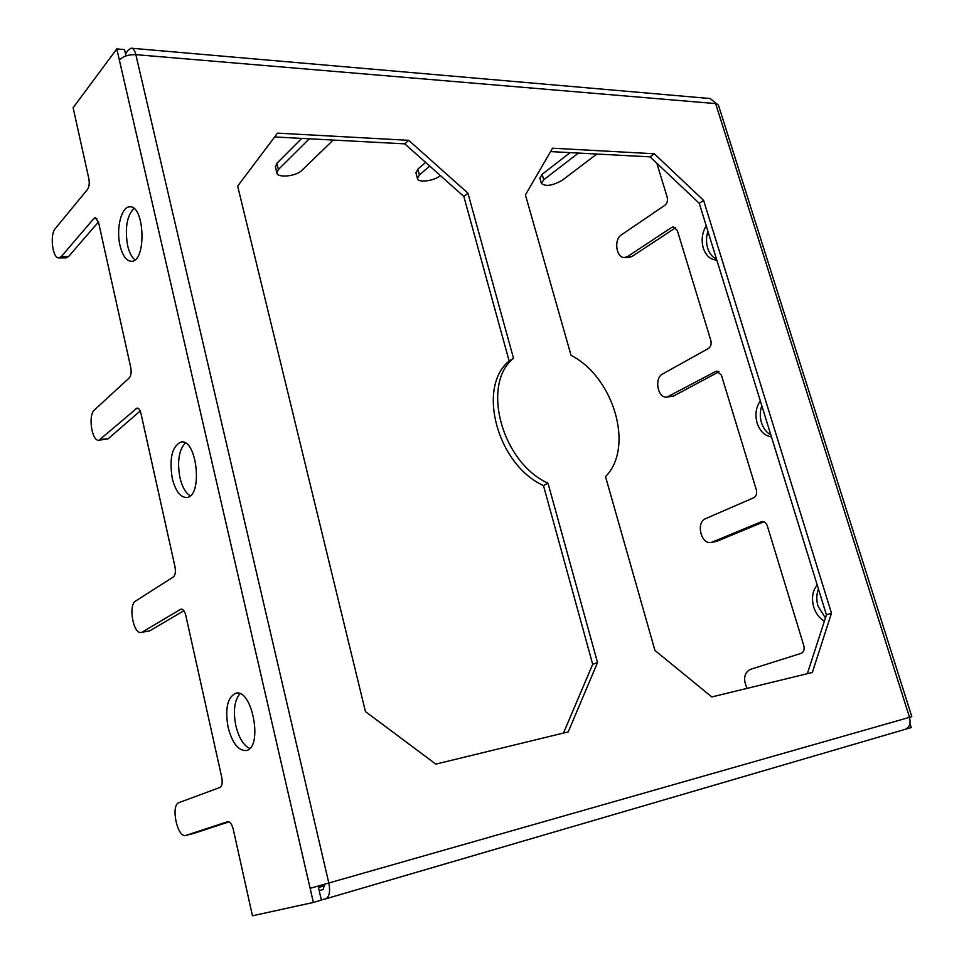 <?xml version="1.0" encoding="UTF-8"?>
<svg xmlns="http://www.w3.org/2000/svg" width="964" height="964" viewBox="0 0 964 964"><rect width="100%" height="100%" fill="white"/><g stroke="black" fill="none" stroke-linecap="round" stroke-linejoin="round"><path stroke-width="1.45" d="M718.987 371.73L673.547 396.059L666.968 397.096C657.725 398.662 653.881 378.165 662.605 373.972L708.444 348.474C710.842 346.739 711.625 344.052 710.817 340.413L677.294 230.396L673.402 226.841L671.643 227.432L627.757 256.436L624.672 257.484C616.285 258.4 613.55 239.59 621.37 234.891L664.907 205.26C667.184 203.308 667.919 200.572 667.148 197.054L656.858 163.29M711.095 542.419L716.71 541.358L711.095 542.419C701.021 544.793 695.743 522.271 705.503 518.704L753.8 497.713C756.33 496.207 757.174 493.58 756.33 489.808L721.397 375.141L716.758 371.164L715.457 371.574L666.968 397.096M126.007 55.912L124.537 49.586L116.789 48.923L73.107 107.751L88.845 178.641C89.628 183.244 89.194 186.847 87.507 189.438L55.297 228.564C49.538 234.71 52.61 259.063 59.009 257.882L61.322 256.52L93.942 218.467L95.279 217.683L98.533 222.31L130.73 367.392C131.574 372.2 131.08 375.719 129.248 377.948L94.4 409.965C87.82 415.135 91.857 441.898 99.003 440.235L137.057 408.085C138.768 408.109 140.069 409.917 140.973 413.484L174.978 566.712C175.858 571.748 175.303 575.171 173.327 576.99L135.599 601.042C128.031 604.97 133.345 634.722 141.238 632.456L149.685 630.89L141.238 632.456M227.781 821.653L227.637 821.69C230.01 821.593 231.866 824.075 233.228 829.124L252.46 915.8L313.372 902.449L310.119 888.338L909.51 717.349C910.956 723.47 909.474 727.471 905.063 729.374L325.796 898.81M181.847 609.152L181.099 609.115C183.124 609.091 184.69 611.2 185.799 615.442L221.78 777.538C222.696 782.804 222.082 786.118 219.937 787.468L179.051 802.59C170.351 804.964 177.28 838.367 185.895 835.414L193.113 833.607M747.1 688.356C742.979 679.403 744.015 673.101 750.197 669.438L801.12 653.375C803.783 652.122 804.687 649.543 803.807 645.651L767.368 526.031C766.211 522.886 764.38 521.404 761.885 521.572L762.801 521.548M277.536 133.128L237.65 186.1L365.44 711.565L435.824 764.127L568.206 731.905L597.535 662.569L548.01 483.217C501.666 462.274 480.916 384.311 513.511 358.259L467.926 193.162L463.841 196.463L404.772 143.853L408.7 140.322L277.536 133.128M467.926 193.162L408.7 140.322M552.565 148.203L525.428 194.921L571.037 355.33C613.875 377.129 634.577 447.561 605.513 476.602L654.954 650.447L711.806 696.948L812.339 672.474L831.486 613.176L703.612 200.392L699.261 203.284L650.037 156.855L654.291 153.77L552.565 148.203M703.612 200.392L654.291 153.77M831.486 613.176L826.437 614.875L807.326 673.703M563.482 733.05L592.691 664.304L597.535 662.569M313.372 902.449L321.373 900.099L318.18 886.278M229.022 821.858L193.366 833.559M183.847 610.718L149.685 630.89M99.003 440.235L108.076 438.837L140.19 411.026M65.914 257.87L68.589 256.52L98.461 221.997M239.952 693.743C234.397 700.346 233.035 711.022 235.855 725.747C238.855 737.822 243.47 745.389 249.724 748.474M185.305 442.994C178.858 450.08 177.063 461.636 179.943 477.662C182.16 486.916 185.582 492.966 190.209 495.833M133.839 208.393C126.838 216.093 124.766 228.48 127.622 245.519C129.236 252.46 131.682 257.243 134.948 259.87M125.501 53.755L128.393 49.923L131.152 48.2C133.237 48.357 134.803 50.514 135.852 54.647C128.501 54.454 123.006 56.261 119.367 60.093L116.789 48.923M909.944 723.361L911.269 727.555L905.847 729.085M716.71 541.358L763.862 521.801M675.668 227.709L632.071 256.436L628.54 257.472M818.472 589.1C816.4 594.39 816.255 600.09 818.038 606.199L825.437 617.936M761.825 405.76C759.897 411.218 759.777 416.858 761.476 422.678C763.331 428.414 766.452 432.511 770.839 434.945M707.938 231.36C706.142 236.963 706.046 242.542 707.66 248.085C709.432 253.544 712.384 257.231 716.517 259.135M180.497 609.356L142.286 632.059M227.516 821.726L185.895 835.414M228.094 727.338C224.913 708.661 227.444 697.297 235.71 693.261C252.339 688.019 263.389 748.124 246.145 750.558C238.289 750.823 232.276 743.075 228.094 727.338M172.255 478.385C169.146 458.358 172.062 446.236 181.027 442.03C197.09 438.391 203.091 496.629 186.739 497.496C180.34 497.496 175.52 491.122 172.255 478.385M120.018 245.483C115.945 228.805 121.283 206.73 129.586 206.862C144.721 204.597 146.685 261.762 131.538 261.316C126.417 261.099 122.573 255.822 120.018 245.483M826.437 614.875L699.261 203.284M650.037 156.855L550.601 151.589M592.691 664.304L543.467 485.567C497.219 464.756 476.602 387.046 509.161 361.03L463.841 196.463M404.772 143.853L274.656 136.96M131.586 48.236L710.131 98.533L718.445 105.16L911.799 716.626L909.51 717.349L715.637 103.594L135.852 54.647L328.881 883.325C330.435 891.772 329.327 896.966 325.567 898.894L321.313 899.834M323.314 889.555L319.156 890.519M323.193 889.591L324.398 884.591M712.42 542.033L761.126 521.801M824.401 621.165C819.376 618.201 815.821 613.514 813.724 607.079C811.339 598.258 812.495 590.896 817.207 585.003M771.441 436.873C764.729 435.861 759.957 431.269 757.138 423.088C754.86 414.653 755.921 407.266 760.331 400.904M716.806 260.051C710.492 259.81 705.985 255.822 703.298 248.073C701.129 240.012 702.105 232.601 706.226 225.829M318.301 886.82L324.531 885.362M318.457 887.495L324.567 885.735M543.467 485.567L548.01 483.217M509.161 361.03L513.511 358.259M309.324 138.792L278.391 169.507L276.873 172.833C277.162 178.256 296.261 176.364 301.84 170.423L333.183 140.057M440.307 175.496L440.006 175.749C434.186 181.051 417.701 183.076 417.436 178.485L419.4 174.954L429.715 166.073M596.873 154.035L561.976 180.461C552.276 185.775 545.407 186.751 541.37 183.401L543.732 179.75L578.424 153.059M539.9 178.28L542.154 174.303L570.146 152.625M415.978 173.062L417.834 169.17L425.618 162.41M301.768 138.394L276.849 163.338L275.427 167.049M715.457 371.574L718.313 371.393M669.245 396.373L673.547 396.059M138.298 408.435L136.032 408.579M96.87 218.515L93.942 218.467M671.643 227.432L675.378 227.48M119.367 60.093L310.119 888.338M193.571 833.499L186.112 835.354M108.076 438.837L100.75 439.391M68.589 256.52L61.322 256.52M627.757 256.436L632.071 256.436M543.732 179.75L542.154 174.303M419.4 174.954L417.834 169.17M278.391 169.507L276.849 163.338M905.063 729.374L325.567 898.894M130.369 206.874L129.586 206.862M59.009 257.882L66.251 257.87M628.974 257.472L624.672 257.484M539.816 177.966L541.37 183.401M415.882 172.713L417.436 178.485M275.343 166.676L276.873 172.833"/></g></svg>
